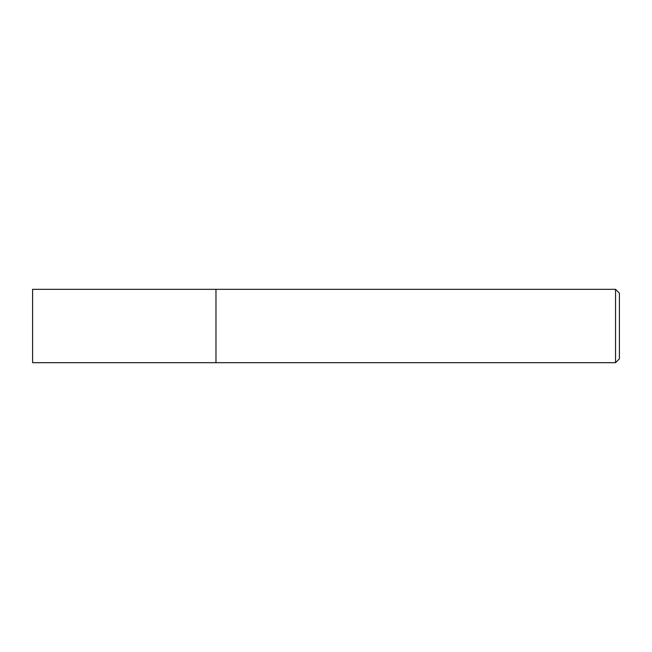 <?xml version="1.0" encoding="UTF-8"?>
<svg xmlns="http://www.w3.org/2000/svg" width="652" height="652" viewBox="0 0 652 652"><rect width="100%" height="100%" fill="white"/><g stroke="black" fill="none" stroke-linecap="round" stroke-linejoin="round"><path stroke-width="0.98" d="M215.975 289.325L32.6 289.325L32.6 362.675L215.975 362.675L215.975 289.325L215.975 362.675L615.553 362.675L615.553 289.325L215.975 289.325M615.553 289.325L619.4 293.172L619.4 358.828L615.553 362.675"/></g></svg>
